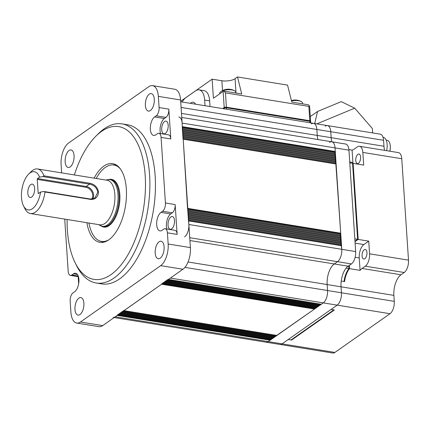 <?xml version="1.0" encoding="UTF-8"?>
<svg xmlns="http://www.w3.org/2000/svg" width="430" height="430" viewBox="0 0 430 430"><rect width="100%" height="100%" fill="white"/><g stroke="black" fill="none" stroke-linecap="round" stroke-linejoin="round"><path stroke-width="0.64" d="M21.5 197.639A19.345 9.417 -80.8 0 0 23.473 205.825A19.345 9.417 -80.8 0 0 32.927 208.314A19.345 9.417 -80.8 0 0 40.56 192.054L43.833 191.49L90.483 199.058L94.949 197.967L97.798 192.124C96.814 187.722 94.046 185.061 89.494 184.148L42.844 176.574L39.571 177.144A19.345 9.417 -80.8 0 0 28.622 174.112A19.345 9.417 -80.8 0 0 21.5 197.639M28.622 174.112L30.965 171.78A22.57 10.986 99.2 0 1 37.62 168.979A22.57 10.986 99.2 0 1 43.924 175.822L89.8 183.261C94.573 184.244 97.481 187.131 98.518 191.92C98.131 196.972 95.584 199.488 90.875 199.45L44.999 192.011A22.57 10.986 99.2 0 1 30.39 213.538A22.57 10.986 99.2 0 1 24.961 208.781L23.473 205.825M44.999 192.011L43.833 191.49M30.39 213.538L99.9 224.815A22.57 10.986 -80.8 0 0 114.858 194.57A22.57 10.986 -80.8 0 0 107.129 180.261L37.62 168.979M27.821 193.199A6.772 3.295 -80.8 0 0 30.138 197.494A6.772 3.295 -80.8 0 0 34.626 188.421A6.772 3.295 -80.8 0 0 32.309 184.126A6.772 3.295 -80.8 0 0 27.821 193.199M37.534 178.568L86.188 186.464A0.645 0.312 -80.8 0 0 85.903 187.292L37.249 179.396A0.645 0.312 99.2 0 1 37.534 178.568L39.571 177.144M40.56 192.054L38.528 193.484A0.645 0.312 99.2 0 1 38.383 193.522A0.645 0.312 99.2 0 1 38.163 193.113L38.883 193.231M37.249 179.396L38.163 193.113M42.844 176.574L43.924 175.822M180.713 101.776L327.44 125.587A9.675 4.708 99.2 0 1 330.751 131.72A9.675 4.708 -80.8 0 0 327.44 125.587L380.265 134.16A9.675 4.708 99.2 0 1 383.576 140.293L383.974 146.254L331.148 137.686A16.12 7.847 -80.8 0 0 331.788 141.782A16.12 7.847 99.2 0 1 331.148 137.686L330.751 131.72L331.148 137.686L317.249 135.428L316.851 129.462A9.675 4.708 -80.8 0 0 313.54 123.329A9.675 4.708 -80.8 0 0 311.395 123.931M181.481 113.402L317.249 135.428A16.12 7.847 99.2 0 0 317.888 139.53A16.12 7.847 99.2 0 1 317.249 135.428L316.851 129.462L181.084 107.435M113.122 317.383A9.675 4.708 -80.8 0 0 115.267 316.786L268.175 341.597A9.675 4.708 99.2 0 1 266.036 342.194A9.675 4.708 -80.8 0 0 268.175 341.597L323.279 302.887A9.675 4.708 -80.8 0 0 327.547 290.524L327.155 284.558A16.12 7.847 99.2 0 1 334.266 263.955L337.507 261.676A9.675 4.708 -80.8 0 0 341.775 249.314L335.04 147.904A9.675 4.708 -80.8 0 0 331.723 141.771A9.675 4.708 -80.8 0 0 329.584 142.373M181.75 117.438L345.629 144.028A9.675 4.708 99.2 0 1 348.94 150.161L355.675 251.572A9.675 4.708 99.2 0 1 351.407 263.934L348.166 266.208A16.12 7.847 -80.8 0 0 341.054 286.815L341.452 292.782A9.675 4.708 99.2 0 1 337.185 305.144L282.08 343.849A9.675 4.708 99.2 0 1 279.935 344.452A9.675 4.708 -80.8 0 0 282.08 343.849L288.234 339.523L291.019 339.974L333.804 309.923L331.025 309.471L334.357 310.008L291.572 340.065L288.234 339.523L337.185 305.144L170.366 278.076L168.318 279.473M364.221 249.782A4.837 2.354 -80.8 0 0 362.082 254.942A4.837 2.354 -80.8 0 0 363.742 259.032A4.837 2.354 -80.8 0 0 364.812 258.731A4.837 2.354 -80.8 0 0 366.951 253.576A4.837 2.354 -80.8 0 0 365.29 249.486A4.837 2.354 -80.8 0 0 364.221 249.782M357.878 154.338A4.837 2.354 -80.8 0 0 355.739 159.498A4.837 2.354 -80.8 0 0 357.405 163.588A4.837 2.354 -80.8 0 0 358.475 163.287A4.837 2.354 -80.8 0 0 360.614 158.132A4.837 2.354 -80.8 0 0 358.953 154.042A4.837 2.354 -80.8 0 0 357.878 154.338M372.681 132.929L372.391 128.57L354.696 108.166L316.872 123.872L354.696 108.166L341.264 101.636L317.56 111.477L314.717 123.523M408.5 260.139L369.574 253.824L368.736 241.149L357.615 239.343L352.562 163.287L363.683 165.093L362.839 152.413A9.675 4.708 -80.8 0 0 359.528 146.286L398.454 152.602A9.675 4.708 99.2 0 1 401.765 158.734L408.5 260.139A9.675 4.708 99.2 0 1 404.232 272.502L400.991 274.781A16.12 7.847 -80.8 0 0 393.88 295.388L394.272 301.349A9.675 4.708 99.2 0 1 390.005 313.717L334.9 352.423A9.675 4.708 99.2 0 1 332.761 353.025L114.17 317.555M327.44 125.587A9.675 4.708 -80.8 0 0 325.295 126.189M359.528 146.286A9.675 4.708 -80.8 0 0 357.384 146.883L354.143 149.162A16.12 7.847 99.2 0 1 352.084 150.108L352.912 162.513A10.481 5.101 -80.8 0 0 352.987 163.357M352.084 150.108L348.891 149.592M383.974 146.254A16.12 7.847 -80.8 0 0 384.613 150.355M369.574 253.824A9.675 4.708 99.2 0 1 365.306 266.186L362.065 268.465A16.12 7.847 -80.8 0 0 360.071 270.363L348.95 268.556A16.12 7.847 -80.8 0 0 344.021 281.516L341.243 281.064A16.12 7.847 -80.8 0 0 341.054 286.815L341.452 292.782A9.675 4.708 99.2 0 1 337.185 305.144L390.005 313.717M348.768 265.788L348.95 268.556M368.736 241.149L363.871 244.562A10.481 5.101 -80.8 0 0 359.249 257.957L360.071 270.363M357.615 239.343L354.987 241.192M310.299 116.578L317.56 111.477M346.171 268.105A16.12 7.847 -80.8 0 0 341.243 281.064L344.575 281.607A16.12 7.847 -80.8 0 1 349.509 268.648L346.171 268.105M349.294 265.418L349.509 268.648M358.168 239.435L354.836 238.892L349.784 162.836L353.116 163.378L358.168 239.435L355.019 241.649M182.911 137.106L182.863 138.03M335.717 161.943L335.604 163.647M335.599 160.153L335.486 161.863M182.793 135.316L182.745 136.24M335.481 158.364L335.368 160.073M182.675 133.526L182.626 134.45M335.362 156.574L335.25 158.283M182.556 131.736L182.508 132.66M335.244 154.789L335.131 156.493M182.438 129.946L182.39 130.87M335.12 152.999L335.013 154.703M182.315 128.156L182.272 129.081M182.148 127.291L182.363 126.673L335.276 151.484L334.895 152.913M182.363 126.673L182.126 123.093A9.675 4.708 -80.8 0 0 178.815 116.96M335.276 151.484L335.04 147.904L182.126 123.093M331.723 141.771A9.675 4.708 99.2 0 1 335.04 147.904L348.94 150.161M313.54 123.329A9.675 4.708 99.2 0 1 316.851 129.462L383.576 140.293M334.9 352.423L268.175 341.597L270.121 340.227L270.336 339.469M115.267 316.786L117.207 315.416L117.422 314.798M118.126 314.771L270.986 339.576L271.308 338.786M118.073 314.765L118.395 314.115M119.099 314.088L271.959 338.894L272.281 338.104M119.045 314.083L119.368 313.432M120.072 313.406L272.932 338.211L273.254 337.421M120.018 313.4L120.341 312.75M121.045 312.723L273.905 337.529L274.227 336.738M120.991 312.717L121.314 312.067M122.018 312.04L274.877 336.846L275.2 336.056M121.964 312.035L122.287 311.385M122.991 311.358L275.85 336.163L276.173 335.373M122.937 311.347L123.259 310.702M276.732 335.416L314.529 309.036L314.744 308.278M123.91 310.664L161.615 284.225L314.529 309.036M161.83 283.606L161.615 284.225M162.803 282.924L162.481 283.569M315.717 307.595L315.394 308.38L162.535 283.58M163.776 282.241L163.454 282.886M316.69 306.912L316.367 307.697L163.507 282.897M164.749 281.559L164.427 282.204M317.662 306.23L317.34 307.015L164.48 282.214M165.717 280.876L165.4 281.521M318.635 305.547L318.313 306.332L165.453 281.532M166.69 280.188L166.372 280.838M319.608 304.859L319.286 305.649L166.426 280.849M167.662 279.505L167.345 280.156M320.581 304.177L320.259 304.967L167.394 280.166M168.426 279.441L321.135 304.22M321.334 304.252L323.279 302.887A9.675 4.708 99.2 0 0 327.547 290.524L327.155 284.558A16.12 7.847 99.2 0 1 334.266 263.955L337.507 261.676L189.737 237.699M184.594 236.865A9.675 4.708 -80.8 0 0 188.861 224.503L188.458 220.617M188.861 224.503L341.775 249.314A9.675 4.708 99.2 0 1 337.507 261.676L351.407 263.934M355.675 251.572L341.775 249.314L341.264 245.46M341.033 245.374L341.146 243.67M188.292 219.751L188.34 218.827M340.915 243.584L341.028 241.88M188.173 217.962L188.222 217.037M340.796 241.794L340.909 240.09M188.055 216.172L188.103 215.247M340.678 240.004L340.786 238.301M187.937 214.382L187.985 213.457M340.56 238.215L340.667 236.511M187.819 212.592L187.862 211.667M340.442 236.425L340.549 234.721M187.695 210.802L187.743 209.878M340.323 234.635L340.705 233.205L335.835 163.733M187.577 209.012L183.196 139.202L336.11 164.013M183.029 138.895L183.196 139.202M155.187 253.114A8.869 4.316 -80.8 0 0 158.224 258.736A8.869 4.316 -80.8 0 0 164.099 246.852A8.869 4.316 -80.8 0 0 161.062 241.23A8.869 4.316 -80.8 0 0 155.187 253.114M161.712 129.736A6.45 3.139 -80.8 0 0 163.916 133.827A6.45 3.139 -80.8 0 0 168.195 125.184A6.45 3.139 -80.8 0 0 165.985 121.099A6.45 3.139 -80.8 0 0 161.712 129.736M168.049 225.18A6.45 3.139 -80.8 0 0 170.258 229.271A6.45 3.139 -80.8 0 0 174.532 220.628A6.45 3.139 -80.8 0 0 172.322 216.537A6.45 3.139 -80.8 0 0 168.049 225.18M160.686 265.643A16.926 8.24 -80.8 0 0 168.157 244.009L167.41 232.823A6.45 3.139 -80.8 0 0 165.206 228.733L174.935 230.313A6.45 3.139 99.2 0 1 177.144 234.404L175.16 204.578A6.45 3.139 99.2 0 1 172.317 212.818L162.588 211.237A6.45 3.139 -80.8 0 0 165.432 202.998L161.073 137.38A6.45 3.139 -80.8 0 0 158.863 133.289L168.598 134.869A6.45 3.139 99.2 0 1 170.801 138.96L168.823 109.134A6.45 3.139 99.2 0 1 165.98 117.374L156.246 115.794A6.45 3.139 -80.8 0 0 159.089 107.554L158.347 96.368A16.926 8.24 -80.8 0 0 152.553 85.64L174.795 89.246A16.926 8.24 -80.8 0 1 180.589 99.98L190.399 247.615A16.926 8.24 -80.8 0 1 182.927 269.255L160.686 265.643L80.464 322A16.926 8.24 -80.8 0 1 76.712 323.048A16.926 8.24 -80.8 0 1 70.912 312.314L70.171 301.129A6.45 3.139 -80.8 0 1 73.014 292.889L74.637 291.75A9.675 4.708 -80.8 0 0 78.905 279.387A9.675 4.708 -80.8 0 0 75.589 273.254A9.675 4.708 -80.8 0 0 73.449 273.856L71.826 274.996L78.239 276.033M145.383 105.484A8.869 4.316 -80.8 0 0 148.42 111.101A8.869 4.316 -80.8 0 0 154.295 99.222A8.869 4.316 -80.8 0 0 151.258 93.6A8.869 4.316 -80.8 0 0 145.383 105.484M65.161 161.83A8.869 4.316 -80.8 0 0 68.198 167.453A8.869 4.316 -80.8 0 0 74.073 155.569A8.869 4.316 -80.8 0 0 71.036 149.952A8.869 4.316 -80.8 0 0 65.161 161.83M74.965 309.466A8.869 4.316 -80.8 0 0 78.002 315.088A8.869 4.316 -80.8 0 0 83.882 303.204A8.869 4.316 -80.8 0 0 80.845 297.582A8.869 4.316 -80.8 0 0 74.965 309.466M96.159 283.004L101.722 283.908A80.603 39.232 -80.8 0 0 155.149 175.881A80.603 39.232 -80.8 0 0 127.543 124.775L121.98 123.878A80.603 39.232 99.2 0 1 149.586 174.978A80.603 39.232 99.2 0 1 96.159 283.004A80.603 39.232 99.2 0 1 76.776 266.014L75.288 263.058A77.384 37.663 -80.8 0 0 121.185 264.772A77.384 37.663 -80.8 0 0 145.19 175.666A77.384 37.663 -80.8 0 0 95.874 136.197A77.384 37.663 -80.8 0 0 74.347 174.94M95.874 136.197L98.217 133.864A80.603 39.232 99.2 0 1 121.98 123.878M67.118 219.499A77.384 37.663 -80.8 0 0 67.392 230.313A77.384 37.663 -80.8 0 0 75.288 263.058M94.122 178.149A39.866 19.404 99.2 0 1 116.428 165.088A39.866 19.404 99.2 0 1 126.329 188.915A39.866 19.404 99.2 0 1 103.92 242.149A39.866 19.404 99.2 0 1 86.887 222.708M64.72 219.106L68.187 271.303A6.45 3.139 -80.8 0 0 70.396 275.394A6.45 3.139 -80.8 0 0 71.826 274.996M78.169 276.657L78.647 283.811M172.317 212.818L170.694 213.957A9.675 4.708 -80.8 0 0 166.872 229.007M162.588 211.237L160.965 212.377A9.675 4.708 -80.8 0 0 156.687 222.692A9.675 4.708 -80.8 0 0 160.008 230.872A9.675 4.708 -80.8 0 0 162.153 230.276L163.776 229.136A6.45 3.139 -80.8 0 1 165.206 228.733M158.863 133.289A6.45 3.139 -80.8 0 0 157.434 133.692L155.816 134.832A9.675 4.708 -80.8 0 1 153.671 135.428A9.675 4.708 -80.8 0 1 150.344 127.248A9.675 4.708 -80.8 0 1 154.628 116.933L156.246 115.794M165.98 117.374L164.357 118.513A9.675 4.708 -80.8 0 0 160.535 133.563M152.553 85.64A16.926 8.24 -80.8 0 0 148.801 86.688L68.574 143.04A16.926 8.24 -80.8 0 0 61.108 164.674L61.651 172.881M182.927 269.255L102.706 325.607A16.926 8.24 -80.8 0 1 98.954 326.655L76.712 323.048M120.384 168.931A38.689 18.829 -80.8 0 0 113.88 165.023A38.689 18.829 -80.8 0 0 96.196 178.488M101.48 226.175A24.182 11.771 -80.8 0 0 103.807 227.083A24.182 11.771 -80.8 0 0 119.836 194.677A24.182 11.771 -80.8 0 0 111.553 179.348A24.182 11.771 -80.8 0 0 109.059 179.471M88.967 223.041A38.689 18.829 -80.8 0 0 101.485 241.407A38.689 18.829 -80.8 0 0 108.892 239.757M226.438 107.785L309.847 121.319L308.853 106.403L225.449 92.875L226.438 107.785A1.612 0.602 176.2 0 0 224.24 108.129L223.127 91.429A1.612 0.602 176.2 0 1 224.003 91.106L241.735 93.987L237.5 76.975L235.07 78.685A9.675 3.623 -3.8 0 1 221.869 80.749L212.135 79.168L180.675 101.27M310.428 122.115A1.612 0.602 176.2 0 0 310.643 121.781A1.612 0.602 176.2 0 0 309.847 121.319M308.853 106.403L309.417 105.807L309.638 106.608L310.643 121.781M237.5 76.975L287.546 85.097L291.776 102.103L308.417 104.807L309.417 105.807M223.127 91.429L213.404 98.255L212.135 79.168M224.003 91.106L225.449 92.875M224.288 108.849L224.197 107.532A1.612 0.602 -3.8 0 1 226.4 107.188L309.804 120.722A1.612 0.602 -3.8 0 1 310.605 121.185L310.718 122.872M190.334 103.34A9.998 4.864 99.2 0 1 193.161 102.216A9.998 4.864 99.2 0 1 195.489 104.178M182.191 102.017A16.12 7.847 99.2 0 1 185.83 97.691L195.553 90.859A16.12 7.847 99.2 0 1 199.122 89.859A16.12 7.847 99.2 0 1 204.648 100.082L205.019 105.721M210.023 106.532L209.652 100.894A16.12 7.847 -80.8 0 0 204.132 90.676L199.122 89.859M224.197 107.532L222.692 108.591M219.746 93.805L219.714 93.31A8.062 3.021 -3.8 0 1 219.929 92.52A8.062 3.021 -3.8 0 1 220.714 91.714A8.062 3.021 -3.8 0 1 229.62 89.725A8.062 3.021 -3.8 0 1 234.597 90.789A8.062 3.021 -3.8 0 1 235.796 92.24L235.85 93.031M291.492 100.964A8.062 3.021 -3.8 0 1 296.345 100.55A8.062 3.021 -3.8 0 1 301.322 101.62A8.062 3.021 -3.8 0 1 302.526 103.066L302.575 103.856M386.161 140.121L387.199 140.287A9.03 4.391 99.2 0 1 390.144 144.733A9.03 4.391 99.2 0 1 390.155 149.441A9.03 4.391 99.2 0 1 389.827 151.199M386.635 150.683A11.282 5.493 -80.8 0 0 383.27 137.363L383.044 137.326M113.391 179.971L110.881 179.563A23.86 11.61 99.2 0 1 119.051 194.688A23.86 11.61 99.2 0 1 103.238 226.664L100.093 225.46A23.666 11.519 -80.8 0 0 112.708 218.838A23.666 11.519 -80.8 0 0 118.003 194.602A23.666 11.519 -80.8 0 0 107.516 179.713L106.016 180.079M92.762 198.966A8.062 6.359 -125.1 0 0 93.638 195.048A8.062 6.359 -125.1 0 0 86.188 186.464L89.494 184.148L89.8 183.261M91.73 199.122A7.418 5.853 54.9 0 0 92.756 195.188A7.418 5.853 54.9 0 0 85.903 187.292M90.875 199.45L90.483 199.058M189.926 240.531L348.166 266.208M188.055 261.988L393.88 295.388M184.922 267.385L394.272 301.349M352.912 162.513L349.724 161.997M401.765 158.734L362.839 152.413M404.232 272.502L365.306 266.186M400.991 274.781L362.065 268.465M359.249 257.957L355.142 257.291M363.871 244.562L355.115 243.143M183.121 138.068L335.776 162.841M183.003 136.278L335.658 161.051M182.884 134.493L335.54 159.261M182.766 132.703L335.421 157.471M182.648 130.913L335.303 155.681M182.524 129.124L335.18 153.892M182.406 127.334L335.061 152.102M117.207 315.416L270.121 340.227M117.965 314.889L270.336 339.609M118.938 314.206L271.308 338.926M119.911 313.524L272.281 338.243M120.884 312.836L273.254 337.561M121.851 312.153L274.227 336.878M122.824 311.471L275.2 336.195M123.797 310.788L276.167 335.513M124.017 310.637L276.931 335.448M162.373 283.692L314.744 308.417M163.346 283.01L315.717 307.735M164.314 282.327L316.69 307.052M165.287 281.645L317.657 306.37M166.26 280.962L318.63 305.687M167.232 280.279L319.603 305.004M168.205 279.597L320.576 304.316M188.625 220.923L341.538 245.734M188.55 219.794L341.205 244.562M188.431 218.005L341.087 242.773M188.313 216.215L340.969 240.983M188.195 214.425L340.85 239.193M188.071 212.635L340.727 237.403M187.953 210.845L340.608 235.613M187.835 209.055L340.49 233.823M187.792 208.394L340.705 233.205M77.438 274.501L73.449 273.856M105.124 241.789A38.883 18.925 99.2 0 1 100.093 241.069M112.45 164.905A38.883 18.925 99.2 0 1 117.449 165.813M170.694 213.957L160.965 212.377M177.144 234.404L167.41 232.823M165.432 202.998L175.16 204.578M170.801 138.96L161.073 137.38M164.357 118.513L154.628 116.933M159.089 107.554L168.823 109.134M180.589 99.98L158.347 96.368M168.157 244.009L190.399 247.615M80.464 322L102.706 325.607M236.027 93.057L235.07 78.685M222.52 90.596L221.869 80.749M226.4 107.188L226.535 109.215M204.648 100.082L209.652 100.894M309.939 122.749L309.804 120.722M110.881 179.563L107.516 179.713M105.748 227.072L103.238 226.664M98.787 224.637L100.093 225.46M183.056 137.127L335.825 161.916M182.938 135.337L335.706 160.127M182.82 133.547L335.588 158.337M182.702 131.757L335.47 156.547M182.583 129.968L335.346 154.757M182.465 128.178L335.228 152.967M123.964 310.675L276.823 335.475M168.367 279.478L321.226 304.284M188.603 220.638L341.372 245.428M188.485 218.849L341.253 243.638M188.367 217.059L341.135 241.848M188.249 215.274L341.017 240.058M188.13 213.484L340.893 238.268M188.012 211.694L340.775 236.478M187.894 209.904L340.657 234.689M183.175 138.917L335.943 163.706M115.756 165.33L117.514 165.862M103.367 241.708L105.2 241.757M78.459 276.7L70.396 275.394M113.88 165.023L116.675 165.475M101.485 241.407L104.28 241.859M234.597 90.789A12.895 12.895 0 0 0 220.714 91.714M301.322 101.62A12.895 12.895 0 0 0 291.395 100.561M389.881 151.209A16.12 16.12 0 0 0 390.144 144.733"/></g></svg>
